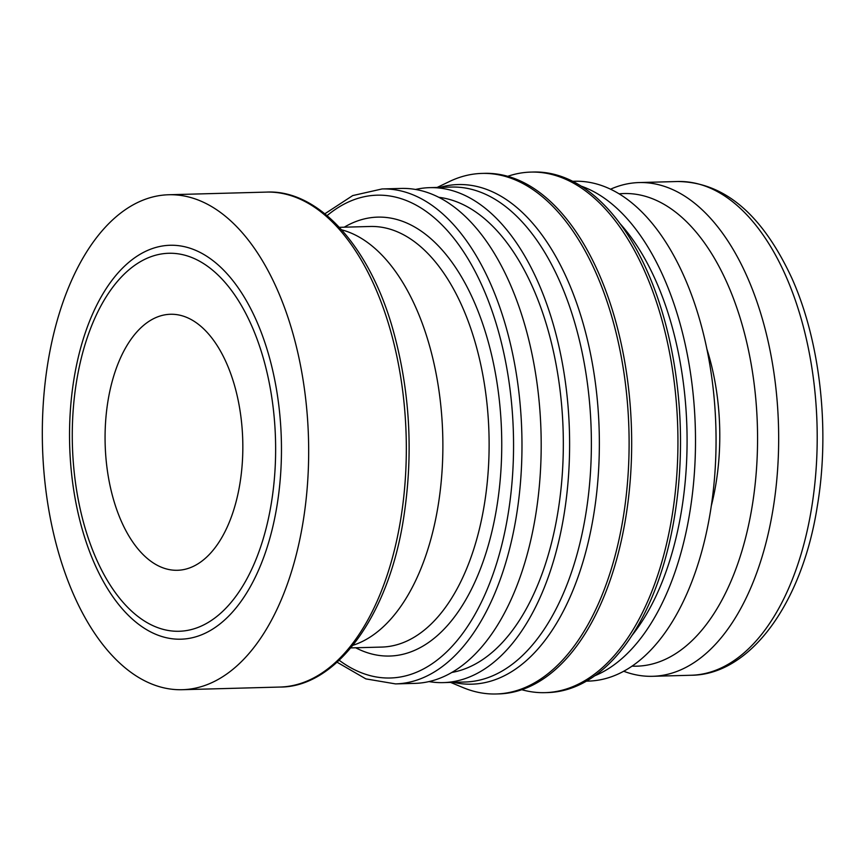 <?xml version="1.0" encoding="UTF-8"?>
<svg xmlns="http://www.w3.org/2000/svg" width="866" height="866" viewBox="0 0 866 866"><rect width="100%" height="100%" fill="white"/><g stroke="black" fill="none" stroke-linecap="round" stroke-linejoin="round"><path stroke-width="1.3" d="M144.665 628.478A197.004 105.89 88.4 0 1 74.097 378.193A197.004 105.89 88.4 0 1 206.325 255.979A197.004 105.89 88.4 0 1 276.904 506.264A197.004 105.89 88.4 0 1 144.665 628.478M136.752 676.292A247.568 133.072 88.4 0 1 43.3 403.22A247.568 133.072 88.4 0 1 168.762 194.753A247.568 133.072 88.4 0 1 214.248 208.176A247.568 133.072 88.4 0 1 307.69 481.236A247.568 133.072 88.4 0 1 182.228 689.704A247.568 133.072 88.4 0 1 136.752 676.292M415.528 189.459A247.568 133.072 88.4 0 1 429.698 187.651L451.467 187.056A247.568 133.072 88.4 0 1 496.954 200.479A247.568 133.072 88.4 0 1 590.395 473.54A247.568 133.072 88.4 0 1 464.934 682.018L443.165 682.614A247.568 133.072 88.4 0 1 428.919 681.574M610.541 189.199A246.962 132.747 88.4 0 1 639.097 182.564A246.962 132.747 88.4 0 1 684.465 195.954A246.962 132.747 88.4 0 1 777.69 468.344A246.962 132.747 88.4 0 1 652.531 676.303A246.962 132.747 88.4 0 1 623.65 671.226M619.125 193.843A236.396 127.064 88.4 0 1 667.394 206.357A236.396 127.064 88.4 0 1 756.31 471.548A236.396 127.064 88.4 0 1 631.974 666.127M507.757 176.307A260.374 139.956 88.4 0 1 530.793 172.096L533.359 172.02A260.374 139.956 88.4 0 1 581.194 186.136A250.003 134.382 88.4 0 1 600.138 195.38A250.003 134.382 88.4 0 1 695.474 446.131A250.003 134.382 88.4 0 1 594.531 675.881M572.729 181.319L574.764 181.265A250.003 134.382 88.4 0 1 620.695 194.818A250.003 134.382 88.4 0 1 715.067 470.574A250.003 134.382 88.4 0 1 588.36 681.098L586.325 681.152M620.262 223.861A243.909 131.102 88.4 0 1 631.476 636.088M530.793 172.096A260.374 139.956 88.4 0 1 578.629 186.212A260.374 139.956 88.4 0 1 676.909 473.399A260.374 139.956 88.4 0 1 544.952 692.648A260.374 139.956 88.4 0 1 521.733 689.693M581.194 186.136A260.374 139.956 88.4 0 1 679.474 473.323A260.374 139.956 88.4 0 1 547.529 692.583L544.952 692.648M437.103 187.457L449.465 181.514A260.374 139.956 88.4 0 1 481.961 173.416A260.374 139.956 88.4 0 1 529.797 187.532A260.374 139.956 88.4 0 1 628.077 474.72A260.374 139.956 88.4 0 1 496.121 693.98A260.374 139.956 88.4 0 1 463.234 687.658L450.58 682.408M481.961 173.416L484.527 173.352A260.374 139.956 88.4 0 1 532.363 187.467A260.374 139.956 88.4 0 1 630.643 474.655A260.374 139.956 88.4 0 1 498.697 693.904L496.121 693.98M429.698 187.651A247.568 133.072 88.4 0 1 475.174 201.074A247.568 133.072 88.4 0 1 568.626 474.135A247.568 133.072 88.4 0 1 443.165 682.614M438.791 197.307A238.421 128.157 88.4 0 1 472.392 209.756A238.421 128.157 88.4 0 1 562.9 463.342A238.421 128.157 88.4 0 1 451.716 672.471M382.079 188.95L401.283 188.431A247.568 133.072 88.4 0 1 446.759 201.843A247.568 133.072 88.4 0 1 540.211 474.914A247.568 133.072 88.4 0 1 414.749 683.382L395.546 683.902A247.568 133.072 88.4 0 0 516.244 516.894A247.568 133.072 88.4 0 0 427.555 202.373A247.568 133.072 88.4 0 0 382.079 188.95L352.722 195.575L324.88 213.772M341.702 229.836A210.373 113.078 88.4 0 1 362.627 239.146A210.373 113.078 88.4 0 1 442.775 454.802A210.373 113.078 88.4 0 1 353.003 645.267M193.995 321.21A128.049 68.825 88.4 0 1 242.328 462.444A128.049 68.825 88.4 0 1 177.433 570.283A128.049 68.825 88.4 0 1 153.91 563.333A128.049 68.825 88.4 0 1 105.576 422.099A128.049 68.825 88.4 0 1 170.472 314.271A128.049 68.825 88.4 0 1 193.995 321.21M400.59 520.044A247.568 133.072 88.4 0 1 279.891 687.052C335.077 687.442 388.033 618.01 403.469 519.059C413.602 454.314 410.116 391.248 393.034 329.849C369.035 244.104 316.859 189.351 266.425 192.1A247.568 133.072 88.4 0 1 311.901 205.513A247.568 133.072 88.4 0 1 400.59 520.044M271.253 503.72A189.026 101.603 88.4 0 1 144.373 620.987A189.026 101.603 88.4 0 1 76.652 380.834A189.026 101.603 88.4 0 1 203.542 263.556A189.026 101.603 88.4 0 1 271.253 503.72M811.485 508.656A246.962 132.747 88.4 0 1 691.079 675.253C749.317 675.123 801.894 604.685 817.233 506.686C830.213 430.37 820.373 341.55 791.805 278.094C762.188 214.281 724.128 182.087 677.645 181.514A246.962 132.747 88.4 0 1 723.023 194.904A246.962 132.747 88.4 0 1 811.485 508.656M707.002 349.388A166.164 89.317 88.4 0 1 715.922 483.867A166.164 89.317 88.4 0 1 711.257 506.025M439.95 187.37A249.895 134.317 88.4 0 1 504.055 198.097A249.895 134.317 88.4 0 1 593.567 515.584A249.895 134.317 88.4 0 1 453.416 682.332M327.11 215.602A241.473 129.792 88.4 0 1 421.461 208.273A241.473 129.792 88.4 0 1 507.963 515.053A241.473 129.792 88.4 0 1 339.212 660.282M344.257 227.184A219.52 117.993 88.4 0 1 418.029 229.025A219.52 117.993 88.4 0 1 496.662 507.92A219.52 117.993 88.4 0 1 355.699 647.779M339.396 227.325L370.237 226.481A210.373 113.078 88.4 0 1 408.882 237.879A210.373 113.078 88.4 0 1 484.246 505.159A210.373 113.078 88.4 0 1 381.679 647.075L350.849 647.909M182.228 689.704L279.891 687.052M652.531 676.303L691.079 675.253M337.09 662.23L365.874 678.89L395.546 683.902M639.097 182.564L677.645 181.514M168.762 194.753L266.425 192.1"/></g></svg>
